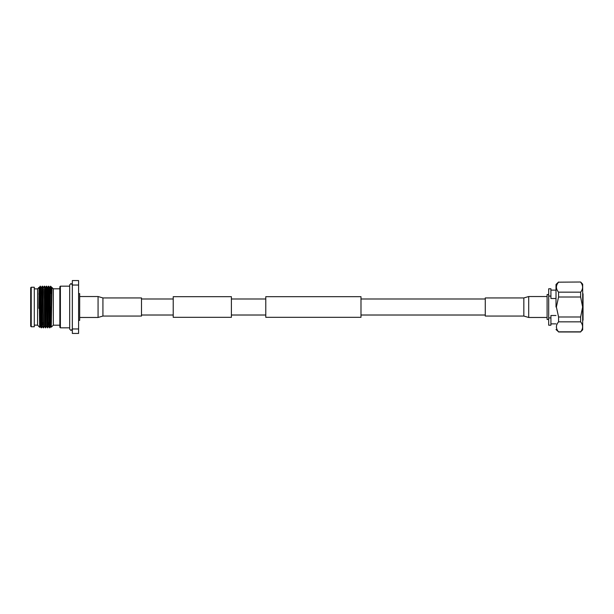 <?xml version="1.0" encoding="UTF-8"?>
<svg xmlns="http://www.w3.org/2000/svg" width="614" height="614" viewBox="0 0 614 614"><rect width="100%" height="100%" fill="white"/><g stroke="black" fill="none" stroke-linecap="round" stroke-linejoin="round"><path stroke-width="0.92" d="M231.401 317.315L231.401 296.685L173.225 296.685L173.225 317.315L231.401 317.315M360.986 307L360.986 317.315L265.785 317.315L265.785 296.685L360.986 296.685L360.986 307M523.834 297.943L528.7 296.531L528.7 317.469L523.834 316.056L523.834 297.943L485.267 297.943L485.267 316.056L523.834 316.056M102.929 297.943L98.071 296.531L98.071 317.469L102.929 316.056L141.504 316.056L141.504 297.943L102.929 297.943L102.929 316.056M556.008 315.496L550.927 315.496L550.927 317.922L548.693 317.922L548.693 288.787L550.927 288.787L550.927 298.504L556.008 298.504M548.693 319.48L547.097 319.48L547.097 294.52L548.693 294.52M582.678 320.224L582.678 293.776M583.039 320.224L583.039 293.776M556.008 307L556.008 284.459L556.008 307M556.384 326.886L556.43 327.554M556.008 329.541L558.571 331.829C555.701 328.521 555.701 325.197 558.571 321.843L558.571 316.985L556.384 307L558.571 297.015L558.571 292.157C555.701 288.849 555.701 285.525 558.571 282.171L580.637 282.01L558.571 282.171M580.637 282.01L582.678 284.159L582.678 329.841L580.637 331.829C583.246 328.513 583.246 325.182 580.637 321.843L558.571 321.843M558.571 316.985L580.637 316.985L582.617 307L580.637 297.015L558.571 297.015M580.637 316.985L580.637 321.843M558.571 292.157L580.637 292.157C583.246 288.841 583.246 285.51 580.637 282.171M580.637 292.157L580.637 297.015M556.384 287.214L556.43 287.882M558.571 331.829L580.637 331.829M550.927 317.922L550.927 325.213L548.693 325.213L548.693 317.922M548.693 296.078L550.927 296.078M60.379 327.822L59.85 327.293L59.85 286.707L60.379 286.178L60.379 327.822L69.681 327.822M78.592 293.615L79.674 293.615L79.674 320.385L78.592 320.385M30.7 326.226L30.7 287.774L31.23 287.245L31.23 326.755L30.7 326.226M34.292 325.121L37.569 325.121L37.569 288.879L39.02 287.344L38.843 308.42L40.171 286.178L41.222 287.536L40.432 320.769L40.179 326.464L39.956 322.519M31.23 326.755L34.292 326.755L34.292 287.245L31.23 287.245M59.85 325.19L53.334 325.19L53.334 288.81L51.921 287.467L51.753 289.01M50.624 322.519L51.246 327.17L53.334 325.19M50.908 307L51.246 327.17L51.983 288.396M49.795 287.536L48.752 326.464L49.803 327.822L50.571 286.193L49.795 287.536L48.498 286.178L47.708 287.536L46.418 286.178L45.375 287.529L45.505 289.01M49.542 327.822L50.555 286.262M47.708 287.536L46.679 326.471L47.731 327.815L48.759 286.178M47.462 327.822L48.491 286.185M45.628 287.536L44.599 326.471L45.643 327.815L46.679 286.178M45.375 327.822L46.411 286.185M43.049 322.519L43.563 327.815L44.338 292.279L44.599 286.178L44.837 291.481M43.295 327.822L44.599 286.178M40.969 322.519L41.483 327.815L42.251 292.279L42.512 286.178L42.757 291.481M41.215 327.822L42.512 286.178M44.469 287.759L44.576 291.481M40.125 286.377L40.125 294.436L40.432 286.178M40.125 294.436L39.672 327.339L39.342 307M37.569 325.121L39.672 327.339L40.432 326.471L41.46 287.536L42.243 286.185M72.345 285.034L72.345 280.552L78.592 280.552L78.592 285.034L72.345 285.034L72.345 328.966L78.592 328.966L78.592 285.034M78.592 328.966L78.592 333.448L72.345 333.448L72.345 328.966M50.363 322.519L50.586 326.471L50.839 320.769L51.622 287.529L51.192 286.776L50.87 288.434L50.555 293.646M38.843 308.42L39.38 287.536L38.843 294.275M40.217 322.519L40.432 326.471M42.381 324.99L43.425 289.01M48.544 322.519L48.629 324.99M49.811 327.815L50.839 326.471L51.875 287.536M42.036 322.519L42.259 326.464L42.512 320.769L43.295 287.529L42.519 286.185M44.599 326.471L45.375 287.529M46.679 326.471L47.462 287.529M48.759 326.471L49.542 287.529M173.225 315.013L141.504 315.013M485.267 315.013L360.986 315.013M265.785 315.013L231.401 315.013M265.785 298.987L231.401 298.987M485.267 298.987L360.986 298.987M173.225 298.987L141.504 298.987M547.097 317.469L528.7 317.469M547.097 296.531L528.7 296.531M79.674 317.469L98.071 317.469M79.674 296.531L98.071 296.531M556.008 323.87L550.927 323.87M556.008 284.459L558.571 282.01M558.571 331.99L580.637 331.99M556.008 290.13L550.927 290.13M45.421 291.481L44.354 291.481M60.379 286.178L69.681 286.178M59.85 288.81L53.334 288.81M51.192 286.776L50.571 286.193M37.569 288.879L34.292 288.879M40.163 286.185L39.38 287.536M41.207 327.815L40.424 326.464M43.287 327.815L42.504 326.464L41.483 327.815M44.331 286.185L43.548 287.536M44.346 326.464L43.563 327.815M45.382 287.536L44.607 286.185M46.426 326.464L45.643 327.815M48.506 326.464L47.731 327.815M40.647 322.519L39.818 322.519M71.001 283.53L72.322 284.85L72.322 329.15L71.001 330.47L69.681 329.15L69.681 284.85L71.001 283.53"/></g></svg>
